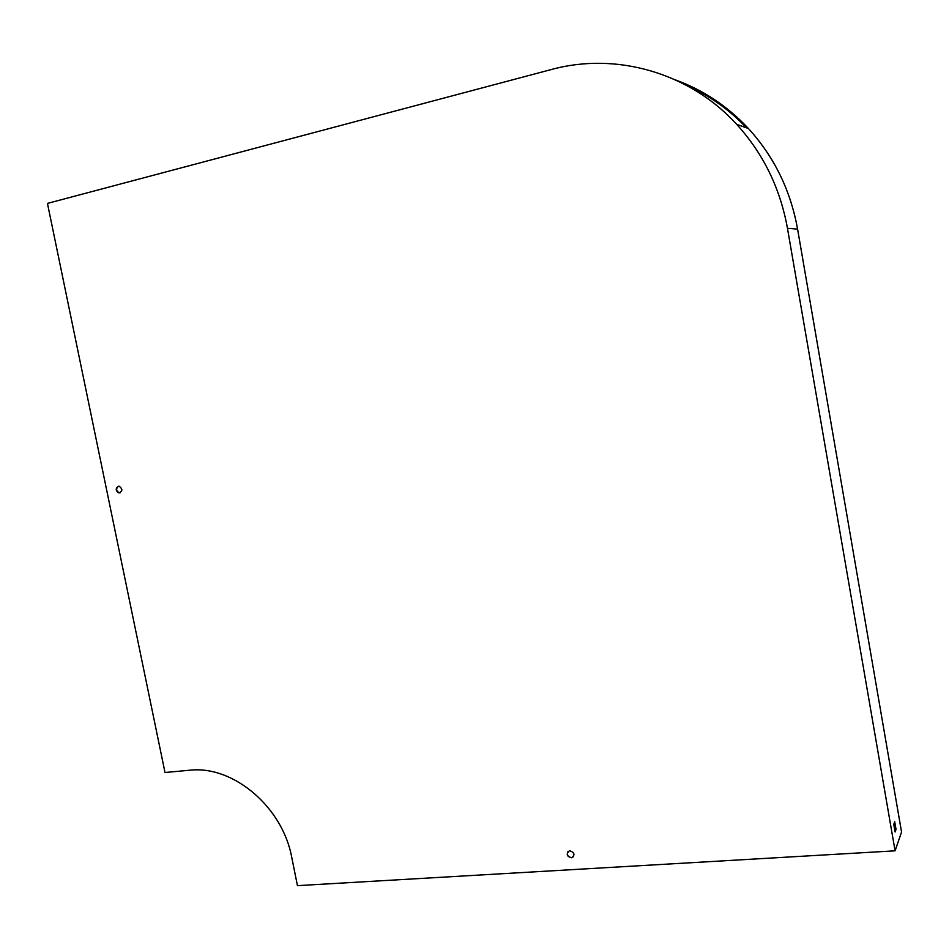 <?xml version="1.0" encoding="UTF-8"?>
<svg xmlns="http://www.w3.org/2000/svg" width="949" height="949" viewBox="0 0 949 949"><rect width="100%" height="100%" fill="white"/><g stroke="black" fill="none" stroke-linecap="round" stroke-linejoin="round"><path stroke-width="1.42" d="M894.717 821.763L893.768 824.373L895.097 832L896.034 829.355L894.717 821.763M787.456 228.282L895.085 850.826L297.44 885.642L291.746 857.35C282.612 807.148 233.584 765.701 190.607 770.137L165.007 772.51L47.45 203.406L551.381 69.514C615.498 51.875 689.247 72.254 736.685 124.331C763.304 153.619 780.22 188.258 787.456 228.282L797.587 229.124L901.55 832.048L895.085 850.826M675.973 80.107C703.612 90.25 727.764 106.395 748.429 128.53C774.23 156.87 790.612 190.405 797.587 229.124M118.447 486.232C115.802 488.64 116.086 490.835 119.313 492.804L120.096 492.816M567.929 851.633C566.683 854.871 567.87 856.864 571.476 857.599L573.445 856.733M118.364 486.256C115.351 488.474 115.529 490.692 118.874 492.911C122.706 491.345 122.824 489.126 119.242 486.256L118.364 486.256M569.875 850.779L569.353 850.862C565.889 854.195 566.695 856.508 571.784 857.813C575.165 854.859 574.536 852.522 569.875 850.779M894.658 830.695L894.231 823.115M686.447 85.315C709.057 95.291 729.081 109.467 746.507 127.842M895.121 829.414L896.034 829.355M748.429 128.53L736.685 124.331"/></g></svg>
